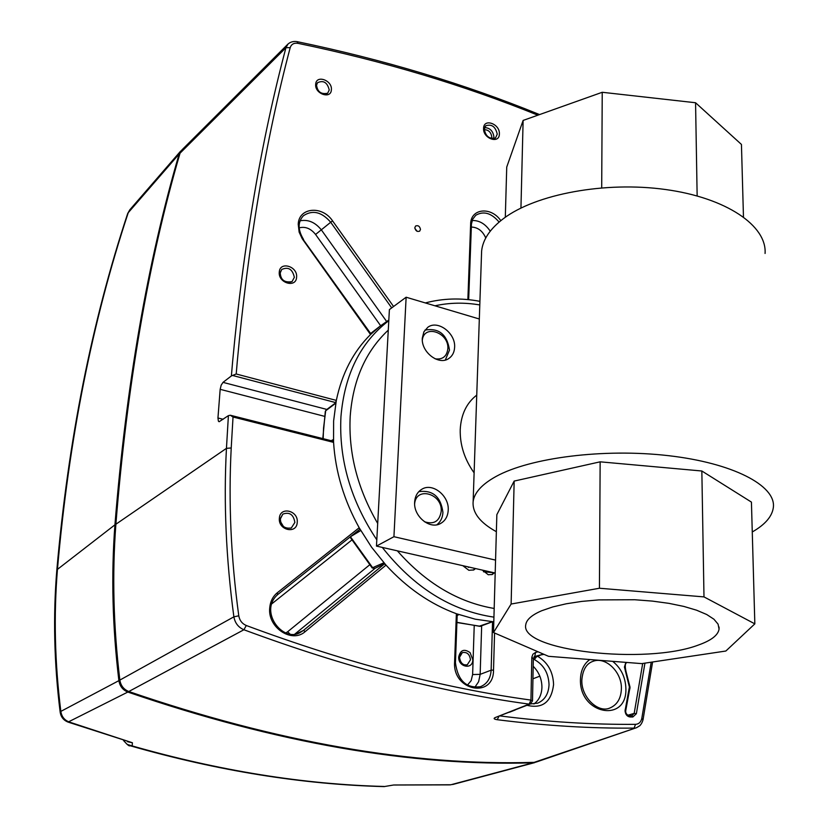 <?xml version="1.0" encoding="UTF-8"?>
<svg xmlns="http://www.w3.org/2000/svg" width="828" height="828" viewBox="0 0 828 828"><rect width="100%" height="100%" fill="white"/><g stroke="black" fill="none" stroke-linecap="round" stroke-linejoin="round"><path stroke-width="1.24" d="M533.191 666.281C538.945 672.025 541.854 679.043 541.936 687.312C541.647 694.713 538.976 700.271 533.915 704.007M533.335 659.078L534.319 659.533L536.513 656.79M414.828 227.659C415.48 230.805 417.095 231.975 419.661 231.157L420.479 229.459C419.806 226.282 418.192 225.123 415.615 225.992L414.828 227.659M333.57 442.369L233.03 417.012L230.319 415.242L228.404 415.635L219.12 421.742L218.395 421.162L217.95 417.985L220.165 389.326L221.179 385.175L223.011 382.37L231.385 375.933L236.197 373.987L336.323 400.4M182.025 149.806L180.028 153.211L285.939 47.703L287.999 44.06C290.483 41.897 293.516 41.09 297.097 41.638L297.987 43.335C383.436 61.044 463.39 84.984 537.858 115.185M180.028 153.211C148.398 261.472 127.015 385.155 115.879 524.238C112.07 574.487 113.395 626.434 119.853 680.088C120.774 685.656 123.755 689.455 128.795 691.515L243.898 629.756C238.35 627.355 235.017 623.049 233.879 616.839L119.853 680.088M531.804 657.815L530.955 700.084C442.007 687.871 347.118 663.011 246.289 625.502L243.898 629.756C344.945 667.213 440.03 692.011 529.154 704.131L495.072 717.628L530.344 703.997L529.154 704.131L530.955 700.084L532.507 700.871L533.335 658.653L531.835 657.246L532.901 654.234L535.633 652.371L534.722 656.387L533.335 658.602M534.112 656.645L541.522 654.669L533.387 658.094L541.781 654.575L542.381 653.654M128.795 691.515C277.225 742.405 412.354 766.024 534.163 762.36L636.587 727.677L639.837 725.711C641.327 724.086 642.393 722.109 643.025 719.801L641.793 718.476C640.882 722.171 638.792 724.127 635.531 724.345C592.558 724.707 547.422 721.912 500.133 715.951M498.901 716.437L497.224 719.708C494.047 719.19 493.322 718.497 495.072 717.628M534.163 762.36L536.637 761.905M414.88 228.393L417.167 231.312M536.472 761.967L533.097 762.805C411.299 766.5 276.21 742.913 127.822 692.053C122.792 690.003 119.812 686.205 118.89 680.647C112.442 627.003 111.118 575.067 114.937 524.817C126.094 385.817 147.498 262.207 179.138 153.987L181.963 149.868M118.89 680.647L60.837 711.397C54.772 662.576 53.654 615.059 57.494 568.846C68.807 439.627 92.394 320.912 128.237 212.703L179.138 153.987M127.512 741.722L132.397 742.757L69.19 722.006C64.418 720.132 61.634 716.593 60.837 711.387L60.185 712.349M127.802 744.755L132.201 745.935L132.397 742.757L68.041 722.088L127.833 692.053M384.637 786.559L384.089 786.465C303.327 784.323 219.368 770.806 132.201 745.935L127.16 744.403L123.558 740.532M533.097 762.805L450.887 784.758L393.611 785.006L384.068 786.6C302.52 784.499 217.774 770.858 129.82 745.655C129.468 746.545 127.367 744.827 123.527 740.522M450.297 784.861L393.611 785.006L384.068 786.6M475.003 568.432L473.254 570.14M466.816 566.58L470.407 567.397M482.393 570.109L488.272 574.756L492.329 574.477L494.337 572.821M462.821 565.679L468.834 570.285L473.719 569.943L475.51 568.557M388.818 320.043L380.011 326.211L370.644 334.419C353.359 351.507 341.912 373.552 336.292 400.576L333.622 420.945L333.56 442.173C335.412 471.784 343.982 500.36 359.28 527.922L371.606 547.256L385.879 564.986C406.807 587.89 430.363 604.161 456.549 613.786L475.22 619.178L493.798 621.838M359.828 529.402L359.28 527.922M383.985 563.589L383.064 563.154L372.134 567.894M383.902 563.547L385.879 564.986M350.534 536.668L359.994 531.017M383.064 563.154L384.306 563.764M457.211 614.169L456.549 613.786M493.798 621.89L491.304 622.076L479.008 626.279M457.159 615.494L458.205 615.038M336.292 400.576L335.019 403.764L325.683 410.791L323.551 428.055L323.168 438.685M333.146 440.599L332.649 439.854L331.293 440.734M333.084 440.496L333.56 442.173M332.649 439.854L333.322 441.241M335.361 403.081L335.019 403.764M325.3 411.464L326.16 409.984M370.644 334.419L370.913 333.891M483.49 571.775L493.778 572.728L491.863 574.663M485.974 570.927L488.83 571.568M479.319 318.997L406.134 297.221L389.398 309.589L376.461 546.097L495.185 573.017M406.134 297.221L393.931 536.699L376.461 546.097M393.931 536.699L495.558 560.111M448.217 510.224C449.345 495.868 432.63 482.424 421.928 489.193C417.488 491.863 415.066 496.179 414.642 502.12C413.41 516.361 429.918 529.879 440.599 523.472C445.288 520.791 447.834 516.372 448.217 510.224M454.613 347.367C455.793 333.177 437.681 319.567 427.776 327.319L423.895 331.831L422.311 338.083C421.028 352.2 438.995 365.872 448.9 358.431C452.43 355.968 454.334 352.283 454.613 347.367M476.742 395.122C466.568 402.967 461.061 414.466 460.223 429.608C459.892 444.946 464.518 459.354 474.113 472.85M765.072 253.471C767.028 225.765 726.404 197.882 665.702 189.54C605.102 181.063 535.706 194.166 503.476 218.592C490.083 228.766 482.796 239.582 481.617 251.05L481.472 255.179M496.365 531.69C479.961 522.644 472.219 512.625 473.14 501.633C474.289 492.681 481.917 484.297 496.024 476.473C529.992 457.687 603.798 448.196 668.258 455.648C732.821 462.987 775.732 485.446 773.393 507.098C772.369 516.196 765.331 524.486 752.269 531.969M754.836 623.857L751.431 502.099L701.844 470.997L600.145 461.827L514.167 481.078L496.852 514.654L493.498 632.551L511.124 604.036L599.431 588.242L703.986 596.895L754.836 623.857L725.856 651.025L641.71 663.621L548.54 656.314L493.498 632.551M505.308 217.257L506.736 167.08L523.12 120.433L520.947 208.045M743.461 216.884L741.443 144.445L695.561 102.744L602.235 92.281L523.12 120.433M697.145 195.925L695.561 102.744M601.697 187.811L602.235 92.281M541.719 610.733C531.824 614.976 526.504 619.623 525.759 624.695C519.539 650.86 645.995 665.091 698.428 645.033C711.211 640.499 718.093 635.2 719.066 629.114L718.073 624.136L713.922 619.209L706.688 614.5L696.555 610.195L683.835 606.427L668.931 603.353L652.36 601.097L634.714 599.741L598.789 599.896L581.805 601.397L566.3 603.778L552.793 606.924L541.719 610.733M511.124 604.036L514.167 481.078M599.431 588.242L600.145 461.827M703.986 596.895L701.844 470.997M581.836 680.119C581.184 697.197 597.919 713.094 609.574 708.147C617.098 705.052 621.041 698.553 621.404 688.637C621.911 672.015 605.661 656.293 593.024 661.313C586.431 663.538 582.705 669.79 581.836 680.067M530.5 703.924L537.589 703.189C544.752 700.126 548.571 693.957 549.036 684.704C548.571 673.123 543.665 664.729 534.319 659.533M297.987 43.335C293.971 42.735 291.373 44.163 290.204 47.631C265.684 140.336 248.048 244.953 237.284 361.463L236.208 373.987M538.086 651.802L535.633 652.371M246.289 625.502C242.128 623.712 239.623 620.472 238.774 615.804C230.908 557.761 228.393 501.809 231.219 447.958L233.03 417.012M393.569 306.505L332.577 220.89C322.33 205.272 298.804 207.321 298.225 224.222L299.146 232.15L302.251 238.774L370.53 334.522M359.186 527.746L277.318 592.755C272.857 596.419 270.332 601.428 269.742 607.762C267.351 627.479 291.974 643.791 305.294 631.536L386.014 565.131M279.284 272.101C277.98 283.093 296.186 288.382 296.59 277.194C297.863 266.295 279.792 260.913 279.284 272.101M500.805 220.652C491.025 206.244 470.583 208.408 470.635 224.15L467.872 299.591M483.583 128.392C482.859 138.618 499.46 144.393 499.367 133.939C500.071 123.807 483.583 117.938 483.583 128.392M315.685 84.301C314.578 93.895 331.086 99.577 331.376 89.755C332.463 80.244 316.058 74.479 315.685 84.301M494.564 633.006L493.519 670.111C493.809 698.842 452.678 691.08 454.593 662.359L456.373 613.724M279.367 518.266C278.022 530.303 296.817 534.515 297.231 522.344C298.556 510.421 279.895 506.094 279.367 518.266M335.599 402.584L232.554 375.457M223.011 382.37L326.884 409.446M324.504 416.318L220.165 389.326M217.95 417.985L223.156 419.289M231.385 375.933L232.606 361.784C243.504 245.171 261.286 140.481 285.939 47.703L290.204 47.631M115.879 524.238L226.448 448.352L228.404 415.635M231.219 447.958L226.448 448.352C223.55 502.399 226.023 558.558 233.879 616.829L238.774 615.804M542.433 654.151L541.781 654.575L542.433 654.151M651.181 662.203L641.793 718.476M527.001 705.311C542.537 708.985 551.396 702.072 553.58 684.58C553.114 671.85 547.805 662.431 537.662 656.314M541.098 654.865L543.986 654.348M589.846 659.554C583.864 663.818 580.738 670.421 580.449 679.364C579.124 714.378 627.2 723.455 625.885 688.513C625.471 677.18 621.072 668.124 612.679 661.344M625.854 662.379L624.436 667.068L629.384 686.992L625.047 710.828C625.419 714.471 627.096 716.52 630.077 716.986L632.861 716.976L636.37 713.715L644.94 663.135M509.479 712.246L515.202 709.979M497.224 719.708C545.041 725.732 590.664 728.526 634.093 728.102L635.531 724.345M625.45 671.58L625.958 671.249L630.036 687.23L625.792 710.3C625.357 712.898 626.465 714.678 629.094 715.661L628.949 715.682M629.384 686.992L630.036 687.25M629.321 688.13L629.953 688.772M625.161 709.617L625.792 710.3M630.077 716.986L629.094 715.661L631.867 715.661L629.259 715.682M632.861 716.976L631.867 715.661L634.186 713.394L636.37 713.715M642.694 663.466L634.186 713.394L627.8 715.247M332.577 220.89L330.703 222.256C321.678 211.854 312.58 209.67 303.421 215.735C297.676 221.925 297.718 229.842 303.555 239.489L302.944 239.809M391.706 307.892L330.703 222.256L315.571 234.459L380.642 325.725M303.338 239.737L371.016 334.036M300.046 220.807C308.213 219.234 315.364 222.339 321.523 230.122L386.624 321.461M299.146 227.866C305.304 226.282 310.779 228.487 315.571 234.459M277.318 592.755L277.587 594.659M296.072 633.948L303.41 630.46L299.891 632.695C282.586 642.476 258.678 611.364 277.639 594.628L359.807 529.299L277.69 594.576M384.492 563.868L303.41 630.46L305.294 631.536M375.281 568.163L294.789 634.144M369.578 564.903L287.699 631.712L289.955 634.051M287.699 631.712L285.867 632.954M271.522 604.047L351.796 540.053M288.33 282.659L292.015 281.655L294.333 277.359C292.574 269.183 288.361 266.554 281.717 269.473L280.154 272.629M471.163 225.216L470.635 224.15M499.087 222.07C491.377 212.993 483.614 210.726 475.789 215.259L472.664 219.254L471.442 223.984L468.669 299.674M471.308 227.048C477.808 227.276 482.62 230.908 485.757 237.957M472.167 220.496C479.34 220.32 485.363 223.881 490.238 231.178M493.374 138.876L495.496 137.986L497.255 134.146C495.496 126.601 491.656 123.817 485.715 125.804L484.411 127.729M484.556 127.605C489.928 127.854 493.043 130.927 493.902 136.827L493.519 138.762M484.318 129.654C488.613 129.851 491.097 132.304 491.791 137.034L491.48 138.587M325.311 94.247L327.66 93.233L329.233 89.962C327.35 82.407 323.448 79.995 317.517 82.717L316.493 84.891M454.593 662.359L455.441 662.814C457.863 680.575 466.226 688.534 480.519 686.691C487.071 683.949 490.611 678.442 491.139 670.173L493.519 670.111M481.658 625.896L480.157 674.354L491.139 670.173L492.525 621.963M474.723 687.478L478.625 681.692L480.157 674.354L472.622 674.551L474.216 625.875M472.622 674.551L471.132 680.709L467.385 685.17M470.087 652.63C464.197 648.531 460.399 649.959 458.712 656.904C458.008 667.192 472.829 670.121 472.809 659.74L470.087 652.63M463.928 664.853L467.251 664.853L470.47 659.802C469.704 654.213 466.992 651.812 462.324 652.599L459.944 654.927M286.033 528.212L291.27 528.057L294.861 522.447C293.536 514.509 289.521 511.735 282.824 514.116L280.268 518.659M280.702 521.982L283.331 526.318M180.721 151.027L129.789 209.836L127.698 213.51C91.784 321.854 68.165 440.631 56.842 569.84L114.937 524.817M67.927 722.047L68.041 722.088C63.57 720.298 60.951 717.027 60.175 712.266C54.11 663.528 52.992 616.053 56.842 569.84M469.155 567.108L468.482 567.439M377.692 523.441C357.458 488.623 348.298 452.854 350.213 416.122C352.914 381.087 364.9 353.09 386.179 332.131L388.27 330.165M434.99 305.801C449.49 302.613 464.425 302.324 479.795 304.952M494.181 608.466C458.019 602.287 425.737 583.078 397.347 550.837M493.933 617.139C451.198 610.785 413.99 587.538 382.298 547.422M376.802 539.815C350.73 500.681 338.787 459.612 340.95 416.619C344.551 374.339 360.501 342.347 388.787 320.643M350.43 536.751L372.859 567.987L374.898 568.308M456.911 622.314L480.095 626.372L491.76 622.025M414.631 503.786C416.173 485.984 442.638 493.674 441.21 511.342C439.513 521.34 433.903 524.797 424.402 521.702M422.321 339.997C424.174 323.872 449.19 332.618 447.844 348.774C446.851 356.433 442.618 359.787 435.135 358.834M473.554 569.943L474.454 569.509M333.405 441.272L230.432 415.263M530.344 703.997L532.507 700.871M652.599 661.986L643.035 719.739M536.565 761.936L636.597 727.667M297.169 41.659C383.561 59.595 464.363 83.907 539.556 114.585M182.046 149.785L288.009 44.039M627.531 662.503C625.212 662.503 624.695 665.422 625.958 671.249M292.015 281.655C284.584 282.855 280.661 279.947 280.237 272.909L281.717 269.473M495.496 137.986C489.286 139.218 485.55 136.268 484.308 129.137L485.715 125.804M327.66 93.233C321.181 94.558 317.486 91.877 316.555 85.201L317.517 82.717M455.441 662.783L457.211 614.086M462.324 652.599L459.53 657.349C460.42 663.011 462.987 665.515 467.251 664.853M291.27 528.057C284.356 528.844 280.723 525.79 280.371 518.897L282.824 514.116M532.942 678.784L539.835 676.165M129.789 209.836L127.698 213.51M534.795 762.588L452.657 784.509M350.027 537.072L372.186 567.956L374.546 568.515M384.44 563.837L374.629 568.474M480.561 626.32L456.911 622.521M479.909 301.34C461.155 297.759 442.959 298.287 425.333 302.934M335.381 403.05L326.149 409.984M322.816 438.592L325.311 411.371L326.087 410.046M370.633 333.498L380.011 326.211M442.918 512.491C442.618 517.717 440.599 521.816 436.842 524.776M442.928 512.418C440.848 496.728 432.806 489.803 418.792 491.656M449.48 350.12L445.319 360.014M449.49 350.037C447.068 334.409 438.902 327.753 424.971 330.072M481.617 251.05L473.14 501.633M719.066 629.114L719.025 626.993"/></g></svg>
